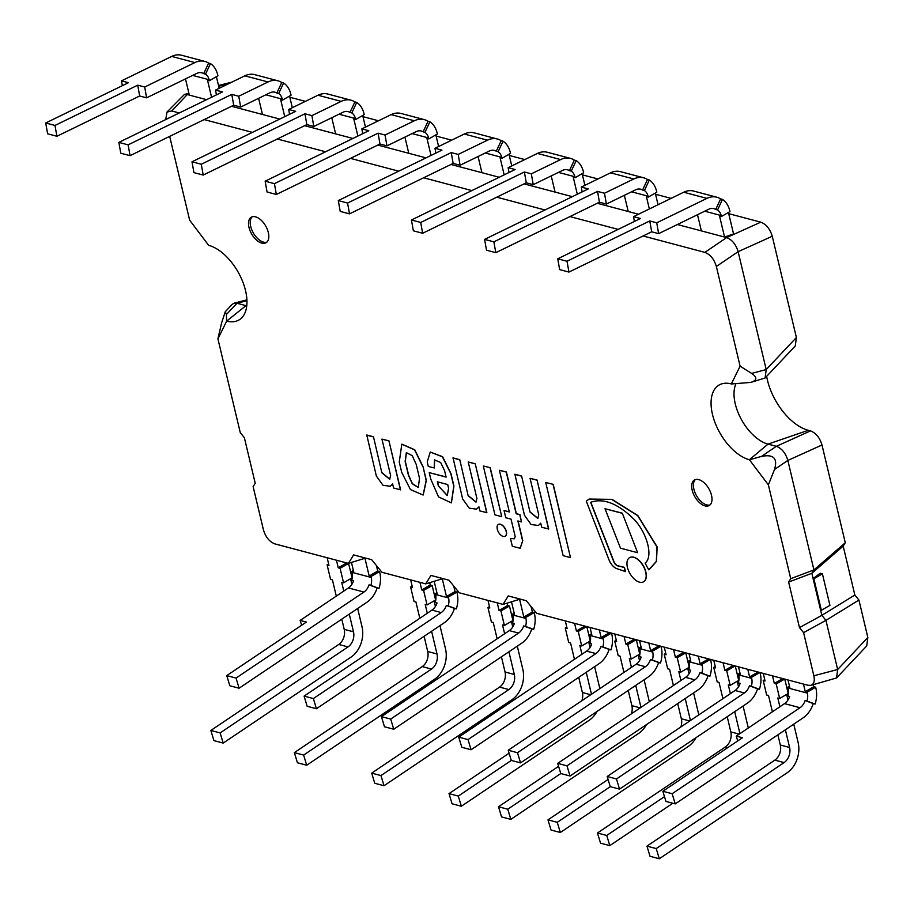 <?xml version="1.0" encoding="UTF-8"?>
<svg xmlns="http://www.w3.org/2000/svg" width="914" height="914" viewBox="0 0 914 914"><rect width="100%" height="100%" fill="white"/><g stroke="black" fill="none" stroke-linecap="round" stroke-linejoin="round"><path stroke-width="1.37" d="M422.908 466.814L414.602 449.882L401.806 444.181L399.258 462.107L401.703 472.332L410.443 489.573L423.125 495.034L426.164 480.49L423.079 466.711L414.773 449.779L401.886 444.135M419.492 478.182L416.201 464.392L412.248 455.652L406.342 452.636L405.142 461.467L408.432 475.257L412.26 483.792L418.338 487.482L419.492 478.182M423.216 494.977L426.335 480.387L423.079 466.711M406.433 452.59L405.313 461.364L408.604 475.154L412.385 483.62L418.418 487.436M434.173 468.037L434.538 459.925L440.674 462.518L444.615 470.813L446.112 477.108L429.237 472.629L430.78 479.107L438.526 496.896L451.322 502.86L453.778 486.145L450.773 473.566L442.422 456.794L430.231 452.087L427.226 461.936L428.312 466.483L434.344 467.945L434.63 459.879M438.343 485.894L447.254 495.548L448.603 488.305L447.711 484.534L437.36 481.792L438.343 485.894L447.346 495.491M451.413 502.803L453.938 486.042L450.945 473.463L442.593 456.692L430.311 452.03M446.078 476.948L429.237 472.629M437.578 481.849L438.514 485.791M522.591 540.7L517.884 520.946L521.494 521.905L519.78 514.719L516.182 513.771L506.242 472.081L499.398 470.264L509.327 511.954L504.048 510.549L505.75 517.735L511.04 519.129L515.21 536.644L514.274 538.803L510.458 538.472L512.32 546.275L520.135 548.263L522.762 540.597L518.101 521.003M520.215 548.217L522.762 540.597M521.494 521.905L519.952 514.628L516.353 513.668L506.413 471.978L499.398 470.264M509.292 511.794L504.048 510.549M510.458 538.472L514.365 538.746M376.362 476.068L382.966 485.277L390.244 486.271L392.632 483.963L393.603 488.053L400.595 489.755L388.941 440.822L381.938 439.108L390.621 475.52L389.684 479.244L381.869 472.835L373.483 436.789L366.777 435.007L376.362 476.068M390.335 486.214L392.654 484.077M400.423 489.858L388.941 440.822M388.77 440.925L381.938 439.108M389.775 479.187L382.041 472.732M381.869 472.835L373.483 436.789M373.312 436.892L366.605 435.11M462.644 498.953L469.248 508.161L476.537 509.155L478.913 506.847L479.884 510.937L486.876 512.64L475.223 463.706L468.231 461.993L476.902 498.404L475.966 502.129L468.151 495.719L459.765 459.673L453.058 457.891L462.644 498.953M476.617 509.098L478.936 506.962M486.705 512.743L475.223 463.706M475.052 463.809L468.231 461.993M476.057 502.072L468.322 495.617M468.151 495.719L459.765 459.673M459.593 459.776L452.887 457.994M524.476 515.29L531.08 524.499L538.369 525.493L540.745 523.185L541.716 527.264L548.708 528.978L537.055 480.044L530.063 478.33L538.734 514.742L537.798 518.466L529.983 512.046L521.597 476.011L514.89 474.229L524.476 515.29M538.449 525.436L540.768 523.299M548.537 529.08L537.055 480.044M536.884 480.147L530.063 478.33M537.889 518.409L530.154 511.954M529.983 512.046L521.597 476.011M521.426 476.103L514.719 474.332M625.267 571.661L624.262 567.434L617.875 565.915A5.096 2.788 60 0 1 613.705 561.516L590.627 502.3C603.526 497.787 618.081 503.545 634.305 519.575C646.804 532.851 653.647 556.34 645.113 563.161L648.712 569.81L656.321 561.459L656.972 546.972L637.641 515.633L611.797 499.455L589.016 499.113L586.32 501.158L609.044 559.951A10.191 5.575 -120 0 0 616.756 568.622L625.439 571.558L624.433 567.343L618.047 565.823A5.096 2.788 60 0 1 613.877 561.413L590.798 502.22M649.26 569.502L656.492 561.356L657.143 546.869L637.812 515.53L611.969 499.364L589.107 499.067M505.214 536.21A6.786 3.713 -120 0 0 505.305 536.152A6.786 3.713 -120 0 0 505.122 528.429A6.786 3.713 -120 0 0 498.507 524.408A6.786 3.713 -120 0 0 498.427 524.465M497.285 529.206A6.786 3.713 -120 0 0 505.134 536.255A6.786 3.713 -120 0 0 504.951 528.521A6.786 3.713 -120 0 0 498.336 524.51A6.786 3.713 -120 0 0 497.285 529.206M643.616 581.761A13.961 7.643 -120 0 0 643.707 581.715A13.961 7.643 -120 0 0 643.342 565.812A13.961 7.643 -120 0 0 629.735 557.551A13.961 7.643 -120 0 0 629.655 557.597M627.404 567.297A13.961 7.643 -120 0 0 643.536 581.818A13.961 7.643 -120 0 0 643.17 565.903A13.961 7.643 -120 0 0 629.563 557.643A13.961 7.643 -120 0 0 627.404 567.297M483.312 466.003L494.954 514.868L501.729 516.661L490.258 467.694L483.312 466.003L490.258 467.694M501.729 516.661L490.087 467.797M545.715 482.489L563.161 555.678L570.496 557.631L553.233 484.34L545.715 482.489L553.233 484.34M570.496 557.631L553.061 484.431M637.618 552.707L622.308 513.177L605.011 508.732L620.492 548.16L637.618 552.707L622.308 513.177M622.137 513.28L605.011 508.732M813.871 578.756L813.094 578.551L820.269 573.249L822.406 573.821L813.871 578.756L821.378 610.289L820.601 610.084L813.094 578.551M821.378 610.289L829.923 605.342L822.406 573.821M434.173 581.281L437.212 594.054L435.361 593.563L436.892 592.672M436.995 603.114L435.19 602.452L437.041 602.943A11.791 8.66 -75.1 0 1 431.968 610.106L304.088 696.114L307.15 706.271L316.427 708.727L444.307 622.72A23.581 17.32 104.9 0 0 454.475 608.404L446.329 605.411A11.791 8.66 -75.1 0 1 441.245 612.563L313.365 698.57L316.427 708.727M435.19 602.452A11.791 8.66 104.9 0 0 435.59 594.511L435.361 593.563M448.18 605.902L456.326 608.895A23.581 17.32 104.9 0 0 457.126 593.026L456.897 592.066L448.351 597.002L448.58 597.962A11.791 8.66 -75.1 0 1 448.18 605.902L446.329 605.411M448.351 597.002L446.5 596.511L442.273 578.791M313.365 698.57L304.088 696.114M456.326 608.895L454.475 608.404M456.897 592.066L455.035 591.575L453.71 585.988M455.035 591.575L446.5 596.511M511.497 601.789L514.536 614.562L512.685 614.071L514.216 613.18M514.308 623.622L512.514 622.96L514.365 623.451A11.791 8.66 -75.1 0 1 509.292 630.614L381.412 716.622L384.474 726.779L393.751 729.235L521.631 643.239A23.581 17.32 104.9 0 0 531.788 628.912L523.642 625.919A11.791 8.66 -75.1 0 1 518.569 633.071L390.689 719.078L393.751 729.235M512.514 622.96A11.791 8.66 104.9 0 0 512.914 615.019L512.685 614.071M525.504 626.41L533.65 629.403A23.581 17.32 104.9 0 0 534.439 613.534L534.222 612.574L525.676 617.51L525.904 618.47A11.791 8.66 -75.1 0 1 525.504 626.41L523.642 625.919M525.676 617.51L523.813 617.019L519.598 599.298M390.689 719.078L381.412 716.622M533.65 629.403L531.788 628.912M534.222 612.574L532.359 612.083L531.034 606.496M532.359 612.083L523.813 617.019M590.056 627.472L591.861 635.07L590.01 634.579L591.529 633.699M591.632 644.13L589.838 643.467L591.689 643.959A11.791 8.66 -75.1 0 1 586.605 651.122L458.725 737.13L461.798 747.286L471.076 749.743L598.956 663.747A23.581 17.32 104.9 0 0 609.112 649.42L600.966 646.427A11.791 8.66 -75.1 0 1 595.894 653.579L468.014 739.586L471.076 749.743M589.838 643.467A11.791 8.66 104.9 0 0 590.238 635.527L590.01 634.579M611.443 633.139L603 638.018L603.229 638.977A11.791 8.66 -75.1 0 1 602.829 646.918L600.966 646.427M603 638.018L601.138 637.526L599.333 629.929M468.014 739.586L458.725 737.13M602.829 646.918L610.975 649.911A23.581 17.32 104.9 0 0 611.763 634.042L611.557 633.174M610.975 649.911L609.112 649.42M609.581 632.648L601.138 637.526M639.537 640.6L641.354 648.197L639.492 647.706L641.022 646.815M641.125 657.257L639.32 656.595L641.182 657.086A11.791 8.66 -75.1 0 1 636.098 664.25L508.218 750.245L511.28 760.414L520.557 762.87L648.437 676.863A23.581 17.32 104.9 0 0 658.606 662.547L650.46 659.542A11.791 8.66 -75.1 0 1 645.375 666.706L517.495 752.713L520.557 762.87M639.32 656.595A11.791 8.66 104.9 0 0 639.72 648.654L639.492 647.706M660.925 646.267L652.482 651.145L652.71 652.105A11.791 8.66 -75.1 0 1 652.31 660.034L650.46 659.542M652.482 651.145L650.631 650.654L648.814 643.056M517.495 752.713L508.218 750.245M652.31 660.034L660.456 663.038A23.581 17.32 104.9 0 0 661.256 647.169L661.051 646.301M660.456 663.038L658.606 662.547M659.074 645.775L650.631 650.654M689.019 653.716L690.835 661.325L688.985 660.822L690.504 659.942M690.607 670.385L688.813 669.722L690.664 670.213A11.791 8.66 -75.1 0 1 685.58 677.365L557.7 763.373L560.762 773.541L570.05 775.997L697.93 689.99A23.581 17.32 104.9 0 0 708.087 675.674L699.941 672.67A11.791 8.66 -75.1 0 1 694.857 679.833L566.977 765.841L570.05 775.997M688.813 669.722A11.791 8.66 104.9 0 0 689.202 661.782L688.985 660.822M710.418 659.394L701.975 664.272L702.192 665.232A11.791 8.66 -75.1 0 1 701.803 673.161L699.941 672.67M701.975 664.272L700.113 663.781L698.307 656.183M566.977 765.841L557.7 763.373M701.803 673.161L709.95 676.166A23.581 17.32 104.9 0 0 710.738 660.285L710.532 659.428M709.95 676.166L708.087 675.674M708.556 658.903L700.113 663.781M738.512 666.843L740.317 674.441L738.466 673.949L739.997 673.07M740.1 683.512L738.295 682.849L740.146 683.341A11.791 8.66 -75.1 0 1 735.073 690.493L607.193 776.5L610.255 786.657L619.532 789.125L747.412 703.117A23.581 17.32 104.9 0 0 757.58 688.802L749.434 685.797A11.791 8.66 -75.1 0 1 744.35 692.961L616.47 778.957L619.532 789.125M738.295 682.849A11.791 8.66 104.9 0 0 738.695 674.909L738.466 673.949M759.9 672.521L751.457 677.4L751.685 678.348A11.791 8.66 -75.1 0 1 751.285 686.288L749.434 685.797M751.457 677.4L749.606 676.908L747.789 669.311M616.47 778.957L607.193 776.5M751.285 686.288L759.431 689.293A23.581 17.32 104.9 0 0 760.231 673.412L760.025 672.555M759.431 689.293L757.58 688.802M758.049 672.03L749.606 676.908M495.799 252.675L599.435 202.223L597.528 191.392L493.857 241.856L495.799 252.675L486.522 250.208L484.58 239.399L588.25 188.924L581.293 187.084L582.138 191.906M493.857 241.856L484.58 239.399M624.365 195.31L628.215 211.488L638.532 214.23L597.253 203.274M649.328 180.001L644.416 190.546A11.791 8.66 -75.1 0 1 648.037 196.167L648.266 197.116L656.812 192.18L656.583 191.22A23.581 17.32 104.9 0 0 649.328 180.001L647.478 179.51A23.581 17.32 104.9 0 0 643.684 177.807L620.492 171.661A23.581 17.32 104.9 0 0 610.575 172.826L581.293 187.084M648.266 197.116L646.404 196.624L649.351 208.963M658.057 204.725L655.281 193.06M643.684 177.807A23.581 17.32 104.9 0 0 633.768 178.984L604.485 193.231L597.528 191.392M599.435 202.223L606.393 204.062L635.71 189.792A11.791 8.66 -75.1 0 1 640.657 189.209A11.791 8.66 -75.1 0 1 642.553 190.055L644.416 190.546M606.393 204.062L604.485 193.231M647.478 179.51L642.553 190.055M422.645 233.264L526.281 182.823L524.385 171.992L420.714 222.456L422.645 233.264L413.368 230.808L411.437 220L515.108 169.524L508.15 167.685L508.995 172.506M420.714 222.456L411.437 220M551.222 175.911L555.072 192.089L572.347 196.67L524.11 183.874M576.186 160.601L571.261 171.147A11.791 8.66 -75.1 0 1 574.895 176.756L575.112 177.716L583.658 172.78L583.429 171.821A23.581 17.32 104.9 0 0 576.186 160.601L574.323 160.11A23.581 17.32 104.9 0 0 570.542 158.408L547.337 152.261A23.581 17.32 104.9 0 0 537.432 153.426L508.15 167.685M575.112 177.716L573.261 177.225L577.317 194.248M584.914 185.325L582.127 173.66M570.542 158.408A23.581 17.32 104.9 0 0 560.625 159.584L531.342 173.831L524.385 171.992M526.281 182.823L533.239 184.662L562.556 170.392A11.791 8.66 -75.1 0 1 567.514 169.81A11.791 8.66 -75.1 0 1 569.411 170.655L571.261 171.147M533.239 184.662L531.342 173.831M574.323 160.11L569.411 170.655M349.502 213.865L453.138 163.412L451.242 152.592L347.571 203.057L349.502 213.865L340.225 211.408L338.294 200.589L441.953 150.125L434.995 148.285L435.841 153.106M347.571 203.057L338.294 200.589M478.068 156.511L481.929 172.689L499.193 177.27L450.956 164.474M503.031 141.202L498.119 151.747A11.791 8.66 -75.1 0 1 501.74 157.357L501.969 158.316L510.515 153.381L510.286 152.421A23.581 17.32 104.9 0 0 503.031 141.202L501.18 140.71A23.581 17.32 104.9 0 0 497.387 139.008L474.195 132.861A23.581 17.32 104.9 0 0 464.278 134.027L434.995 148.285M501.969 158.316L500.118 157.825L504.174 174.848M511.76 165.925L508.984 154.26M497.387 139.008A23.581 17.32 104.9 0 0 487.482 140.173L458.2 154.432L451.242 152.592M453.138 163.412L460.096 165.263L489.413 150.993A11.791 8.66 -75.1 0 1 494.371 150.41A11.791 8.66 -75.1 0 1 496.256 151.256L498.119 151.747M460.096 165.263L458.2 154.432M501.18 140.71L496.256 151.256M276.359 194.465L379.984 144.012L378.088 133.181L274.417 183.657L276.359 194.465L267.071 192.009L265.14 181.189L368.81 130.725L361.853 128.885L362.698 133.707M274.417 183.657L265.14 181.189M404.925 137.111L408.775 153.289L426.05 157.871L377.813 145.075M429.888 121.802L424.964 132.347A11.791 8.66 -75.1 0 1 428.597 137.957L428.826 138.917L437.36 133.981L437.143 133.021A23.581 17.32 104.9 0 0 429.888 121.802L428.026 121.311A23.581 17.32 104.9 0 0 424.245 119.608L401.04 113.462A23.581 17.32 104.9 0 0 391.135 114.627L361.853 128.885M428.826 138.917L426.964 138.425L431.02 155.449M438.617 146.526L435.841 134.861M424.245 119.608A23.581 17.32 104.9 0 0 414.328 120.774L385.045 135.032L378.088 133.181M379.984 144.012L386.953 145.863L416.258 131.593A11.791 8.66 -75.1 0 1 421.217 131.01A11.791 8.66 -75.1 0 1 423.113 131.856L424.964 132.347M386.953 145.863L385.045 135.032M428.026 121.311L423.113 131.856M203.205 175.065L306.841 124.612L304.945 113.782L201.274 164.257L203.205 175.065L193.928 172.609L191.997 161.789L295.668 111.325L288.71 109.474L289.555 114.296M201.274 164.257L191.997 161.789M331.771 117.712L335.632 133.89L352.907 138.471L304.659 125.675M356.734 102.402L351.821 112.948A11.791 8.66 -75.1 0 1 355.443 118.557L355.672 119.517L364.218 114.581L363.989 113.622A23.581 17.32 104.9 0 0 356.734 102.402L354.883 101.911A23.581 17.32 104.9 0 0 351.09 100.209L327.898 94.062A23.581 17.32 104.9 0 0 317.981 95.227L288.71 109.474M355.672 119.517L353.821 119.026L357.877 136.049M365.463 127.115L362.687 115.461M351.09 100.209A23.581 17.32 104.9 0 0 341.185 101.374L311.903 115.632L304.945 113.782M306.841 124.612L313.799 126.463L343.116 112.194A11.791 8.66 -75.1 0 1 348.074 111.611A11.791 8.66 -75.1 0 1 349.971 112.456L351.821 112.948M313.799 126.463L311.903 115.632M354.883 101.911L349.971 112.456M130.062 155.666L233.698 105.213L231.79 94.382L128.131 144.858L130.062 155.666L120.785 153.209L118.843 142.39L222.513 91.926L215.555 90.075L216.401 94.896M128.131 144.858L118.843 142.39M258.628 98.312L262.478 114.49L279.753 119.071L231.516 106.275M283.591 83.003L278.679 93.548A11.791 8.66 -75.1 0 1 282.3 99.158L282.529 100.117L291.075 95.182L290.846 94.222A23.581 17.32 104.9 0 0 283.591 83.003L281.74 82.5A23.581 17.32 104.9 0 0 277.947 80.809L254.755 74.651A23.581 17.32 104.9 0 0 244.838 75.828L215.555 90.075M282.529 100.117L280.667 99.626L284.734 116.649M292.32 107.715L289.544 96.061M277.947 80.809A23.581 17.32 104.9 0 0 268.031 81.974L238.748 96.233L231.79 94.382M233.698 105.213L240.656 107.064L269.973 92.794A11.791 8.66 -75.1 0 1 274.92 92.211A11.791 8.66 -75.1 0 1 276.816 93.057L278.679 93.548M240.656 107.064L238.748 96.233M281.74 82.5L276.816 93.057M357.66 608.496L362.035 626.878A23.581 17.32 -75.1 0 1 351.079 657.075L223.199 743.082L213.922 740.614L210.86 730.457L338.74 644.45A11.791 8.66 -75.1 0 0 344.212 629.358L341.79 619.166M336.295 596.134L332.422 579.842L330.56 579.35L327.109 564.852L328.96 565.343L327.155 557.746M223.199 743.082L220.137 732.914L348.017 646.918A11.791 8.66 -75.1 0 0 353.49 631.814L349.274 614.128M343.79 591.095L341.699 582.309L343.55 582.801L352.096 577.865L348.531 563.332M350.565 578.745L351.901 584.32M348.645 563.355L340.099 568.291L343.55 582.801M340.099 568.291L338.249 567.8L336.432 560.202M220.137 732.914L210.86 730.457M346.692 562.921L338.249 567.8M327.109 564.852L328.64 563.961M439.977 625.644L445.541 649.031A23.581 17.32 -75.1 0 1 434.584 679.228L306.704 765.224L297.427 762.767L294.365 752.61L422.245 666.603A11.791 8.66 -75.1 0 0 427.718 651.499L424.107 636.315M419.812 618.275L415.927 601.995L414.076 601.503L410.615 586.994L412.477 587.485L410.66 579.887M306.704 765.224L303.642 755.067L431.522 669.059A11.791 8.66 -75.1 0 0 437.006 653.967L431.591 631.277M427.295 613.237L425.204 604.451L427.067 604.942L435.601 600.007L432.151 585.508L430.3 585.017L421.754 589.953L419.937 582.355M434.081 600.898L435.407 606.473M432.151 585.508L423.605 590.444L427.067 604.942M423.605 590.444L421.754 589.953M303.642 755.067L294.365 752.61M429.729 582.652L430.3 585.017M410.615 586.994L412.145 586.114M517.301 646.152L522.865 669.539A23.581 17.32 -75.1 0 1 511.909 699.736L384.029 785.732L374.751 783.275L371.69 773.118L499.57 687.111A11.791 8.66 -75.1 0 0 505.042 672.007L501.432 656.823M497.136 638.783L493.252 622.503L491.401 622.011L487.939 607.502L489.801 607.993L487.985 600.395M384.029 785.732L380.967 775.575L508.847 689.567A11.791 8.66 -75.1 0 0 514.319 674.475L508.915 651.785M504.619 633.745L502.529 624.959L504.391 625.45L512.925 620.515L509.475 606.016L507.613 605.525L499.078 610.461L497.262 602.863M511.394 621.406L512.731 626.981M509.475 606.016L500.929 610.952L504.391 625.45M500.929 610.952L499.078 610.461M380.967 775.575L371.69 773.118M507.053 603.16L507.613 605.525M487.939 607.502L489.47 606.622M597.025 711.446A23.581 17.32 -75.1 0 1 589.233 720.243L461.353 806.239L452.076 803.783L449.014 793.626L509.109 753.205M590.752 694.743L582.367 692.526A11.791 8.66 -75.1 0 1 581.887 700.707M582.367 692.526L578.745 677.331M574.449 659.291L570.576 643.01L568.714 642.519L565.263 628.009L567.114 628.501L565.309 620.903M591.472 694.252L586.24 672.293M581.944 654.253L579.853 645.467L581.704 645.958L590.25 641.022L586.822 626.616M461.353 806.239L458.291 796.083L511.314 760.425M588.719 641.914L590.056 647.489M594.614 666.66L599.847 688.619M586.697 626.581L578.254 631.46L581.704 645.958M578.254 631.46L576.403 630.968L574.586 623.371M458.291 796.083L449.014 793.626M584.846 626.09L576.403 630.968M565.263 628.009L566.794 627.13M646.506 724.574A23.581 17.32 -75.1 0 1 638.715 733.359L510.835 819.367L501.558 816.91L498.496 806.754L558.591 766.332M640.234 707.87L631.86 705.642A11.791 8.66 -75.1 0 1 631.38 713.823M631.86 705.642L628.238 690.458M623.942 672.418L620.058 656.138L618.207 655.646L614.745 641.137L616.607 641.628L614.791 634.03M640.965 707.379L635.733 685.42M631.437 667.38L629.335 658.594L631.197 659.085L639.743 654.15L636.304 639.731M510.835 819.367L507.773 809.21L560.808 773.541M638.212 655.03L639.537 660.616M644.107 679.788L649.34 701.746M636.178 639.709L627.735 644.587L631.197 659.085M627.735 644.587L625.884 644.096L624.068 636.498M507.773 809.21L498.496 806.754M634.327 639.217L625.884 644.096M614.745 641.137L616.276 640.257M696 737.701A23.581 17.32 -75.1 0 1 688.208 746.487L560.328 832.494L551.051 830.038L547.977 819.869L608.084 779.459M689.727 720.997L681.341 718.77A11.791 8.66 -75.1 0 1 680.861 726.95M681.341 718.77L677.72 703.574M673.424 685.546L669.551 669.265L667.688 668.774L664.238 654.264L666.089 654.755L664.284 647.158M690.447 720.506L685.214 698.536M680.919 680.507L678.828 671.721L680.679 672.213L689.225 667.277L685.786 652.859M560.328 832.494L557.266 822.337L610.289 786.668M687.694 668.157L689.03 673.744M693.589 692.903L698.822 714.874M685.671 652.836L677.228 657.714L680.679 672.213M677.228 657.714L675.366 657.223L673.561 649.614M557.266 822.337L547.977 819.869M683.809 652.333L675.366 657.223M664.238 654.264L665.769 653.384M672.807 803.257L609.809 845.621L600.532 843.154L597.47 832.997L725.35 746.989A11.791 8.66 -75.1 0 0 730.823 731.897L727.213 716.702M722.917 698.673L719.032 682.381L717.182 681.89L713.72 667.391L715.582 667.883L713.765 660.285M739.929 733.634L734.696 711.663M730.4 693.635L728.309 684.849L730.172 685.34L738.706 680.404L735.279 665.986M609.809 845.621L606.747 835.465L664.478 796.631M737.187 681.284L738.512 686.871M743.082 706.031L748.315 728.001M735.153 665.952L726.71 670.83L730.172 685.34M726.71 670.83L724.859 670.339L723.043 662.741M606.747 835.465L597.47 832.997M733.302 665.461L724.859 670.339M713.72 667.391L715.251 666.512M793.752 724.162L798.139 742.545A23.581 17.32 -75.1 0 1 787.183 772.741L659.302 858.749L650.014 856.281L646.952 846.124L774.832 760.117A11.791 8.66 -75.1 0 0 780.316 745.024L777.883 734.833M772.399 711.8L768.525 695.508L766.663 695.017L763.213 680.519L765.064 681.01L763.259 673.412M659.302 858.749L656.229 848.58L784.109 762.584A11.791 8.66 -75.1 0 0 789.593 747.481L785.377 729.795M779.893 706.762L777.803 697.976L779.653 698.467L788.199 693.532L784.76 679.113M786.668 694.412L787.994 699.987M784.646 679.079L776.203 683.958L779.653 698.467M776.203 683.958L774.341 683.466L772.536 675.869M656.229 848.58L646.952 846.124M782.784 678.588L774.341 683.466M763.213 680.519L764.732 679.628M268.328 232.544A14.738 8.066 -120 0 0 251.281 217.212A14.738 8.066 -120 0 0 251.67 234.018A14.738 8.066 -120 0 0 266.031 242.736A14.738 8.066 -120 0 0 268.328 232.544M252.195 216.812A14.738 8.066 -120 0 0 253.384 233.024A14.738 8.066 -120 0 0 266.831 242.153M711.515 495.308A14.738 8.066 -120 0 0 694.469 479.987A14.738 8.066 -120 0 0 694.857 496.782A14.738 8.066 -120 0 0 709.218 505.511A14.738 8.066 -120 0 0 711.515 495.308M695.383 479.587A14.738 8.066 -120 0 0 696.571 495.799A14.738 8.066 -120 0 0 710.018 504.916M169.684 136.38L189.655 220.183L208.632 245.306A42.512 23.284 60 0 1 241.502 278.781A42.512 23.284 60 0 1 241.125 318.415A42.512 23.284 60 0 1 226.695 321.088L217.92 338.854L240.279 432.676L244.369 437.692L255.223 483.266L253.132 486.648L263.415 529.777C265.62 537.101 269.459 541.796 274.897 543.887L348.383 563.378L353.615 554.912L371.678 559.699L381.915 572.267L425.707 583.886L430.94 575.42L449.003 580.219L459.239 592.775L503.031 604.394L508.264 595.928L526.327 600.726L536.564 613.283L807.987 685.271L810.844 685.351C813.928 684.243 814.934 681.044 813.86 675.777L803.589 632.648L799.487 627.621L788.633 582.047L790.724 578.665L768.377 484.854L749.389 459.731A42.512 23.284 60 0 1 714.714 421.8A42.512 23.284 60 0 1 721.557 383.926A42.512 23.284 60 0 1 731.337 383.937L740.1 366.183L716.359 266.477C714.142 259.165 710.304 254.469 704.865 252.378L643.068 235.983M735.953 383.743A37.737 20.656 -120 0 0 740.934 418.669A37.737 20.656 -120 0 0 768.023 444.113L776.352 446.318L810.501 430.894C815.951 432.973 819.778 437.68 821.994 444.992L845.279 542.733L813.928 569.913L811.838 573.295L821.857 615.339L825.948 620.355L837.658 669.516L867.843 637.481L866.746 645.912L836.561 677.948L837.658 669.516L813.86 675.777M618.15 229.38L569.913 216.584M545.007 209.98L496.77 197.184M471.864 190.58L423.616 177.784M398.71 171.181L350.473 158.385M325.567 151.781L277.33 138.985M252.413 132.381L204.176 119.585M179.27 112.982L171.775 110.982L166.999 112.045L165.708 119.574M749.503 459.765L761.511 456.406L776.352 446.318C781.801 448.408 785.629 453.104 787.845 460.428L813.928 569.913L790.724 578.665M821.994 444.992L787.845 460.428L774.501 469.488L768.377 484.854M731.451 383.971L750.76 382.406C757.203 380.407 757.489 377.413 751.616 373.403L740.1 366.183M728.709 213.659L760.768 222.159C766.218 224.25 770.045 228.946 772.261 236.258L738.124 251.693L766.206 369.564L796.391 337.517L795.283 345.96L765.098 377.996L766.206 369.564L751.616 373.403M189.095 94.062L187.267 94.542L206.61 99.672L189.335 95.09L185.485 78.912M677.354 224.524L726.63 237.594L760.768 222.159M246.951 300.649L237 303.265L245.329 305.482A37.737 20.656 -120 0 0 246.757 305.802M226.581 321.065L226.421 314.485L225.301 311.674L221.622 322.848L217.92 338.854M348.383 563.378L365.589 558.088M425.707 583.886L442.913 578.596M503.031 604.394L520.237 599.104M803.589 632.648L825.948 620.355L858.932 600.064L867.843 637.481M799.487 627.621L821.857 615.339L854.841 595.037L858.932 600.064M788.633 582.047L811.838 573.295L843.188 546.115L854.841 595.037M171.775 110.982L187.267 94.542L184.411 94.462L166.999 112.045M810.844 685.351L836.561 677.948M716.359 266.477L738.124 251.693C735.907 244.381 732.08 239.685 726.63 237.594L704.865 252.378M774.501 469.488C777.883 458.371 773.552 454.018 761.511 456.406M226.421 314.485L237 303.265L234.144 303.185L232.225 304.328L225.301 311.674M750.76 382.406L765.098 377.996M766.652 376.362A47.048 25.763 -120 0 0 808.273 430.3L810.501 430.894M772.261 236.258L796.391 337.517M845.279 542.733L843.188 546.115M289.829 97.25L305.356 101.374M362.972 116.649L378.51 120.774M436.127 136.049L451.653 140.173M509.269 155.449L524.796 159.573M582.412 174.86L597.95 178.973M655.567 194.259L671.093 198.372M218.503 85.493L231.905 82.123M301.62 625.256L300.158 620.435L306.339 622.08L226.763 675.606L229.825 685.763L239.102 688.219L366.982 602.212A23.581 17.32 104.9 0 0 377.151 587.896L369.005 584.891A11.791 8.66 -75.1 0 1 363.921 592.055L236.041 678.062L226.763 675.606M353.478 580.961L351.684 580.299L353.535 580.79A11.791 8.66 -75.1 0 1 348.451 587.953L300.158 620.435M236.041 678.062L239.102 688.219M379.573 571.558L371.027 576.494L371.255 577.454A11.791 8.66 -75.1 0 1 370.856 585.394L379.002 588.388A23.581 17.32 104.9 0 0 379.801 572.518L379.573 571.558L377.711 571.067L369.176 576.003L364.949 558.283M377.711 571.067L376.385 565.48M379.002 588.388L377.151 587.896M351.456 562.43L353.707 571.901L351.856 571.41L353.375 570.53M351.684 580.299A11.791 8.66 104.9 0 0 352.084 572.37L351.856 571.41M371.027 576.494L369.176 576.003M370.856 585.394L369.005 584.891M144.709 87.001L146.606 97.832L139.648 95.993L56.908 136.266L54.977 125.447L137.751 85.162L144.709 87.001L194.888 62.575A23.581 17.32 104.9 0 1 204.805 61.409L181.6 55.251A23.581 17.32 104.9 0 0 171.695 56.417L121.505 80.855L128.463 82.694L45.7 122.99L54.977 125.447M137.751 85.162L139.648 95.993M122.35 85.676L121.505 80.855M146.606 97.832L196.818 73.383A11.791 8.66 -75.1 0 1 201.777 72.8A11.791 8.66 -75.1 0 1 203.673 73.657L208.586 63.1A23.581 17.32 104.9 0 0 204.805 61.409M45.7 122.99L47.631 133.81L56.908 136.266M209.386 80.718L209.157 79.758A11.791 8.66 104.9 0 0 205.524 74.148L210.448 63.592A23.581 17.32 -75.1 0 1 217.692 74.822L217.92 75.771L209.386 80.718L207.524 80.215L211.58 97.25M219.177 88.315L216.39 76.662M210.448 63.592L208.586 63.1M205.524 74.148L203.673 73.657M634.385 221.485L633.539 216.664L640.497 218.503L557.734 258.799L559.665 269.607L568.942 272.075L651.682 231.79L649.774 220.96L656.732 222.81L658.64 233.641L651.682 231.79M658.64 233.641L708.853 209.192A11.791 8.66 -75.1 0 1 713.811 208.609A11.791 8.66 -75.1 0 1 715.708 209.455L717.559 209.946A11.791 8.66 -75.1 0 1 721.18 215.567L721.409 216.515L719.558 216.024L724.562 237.046L733.554 233.961L728.424 212.459M649.774 220.96L567.011 261.255L568.942 272.075M567.011 261.255L557.734 258.799M697.508 214.71L701.369 230.888L724.562 237.046M721.409 216.515L729.955 211.58L729.726 210.631A23.581 17.32 104.9 0 0 722.471 199.401L720.62 198.909A23.581 17.32 104.9 0 0 716.827 197.218L693.635 191.06A23.581 17.32 104.9 0 0 683.718 192.226L633.539 216.664M716.827 197.218A23.581 17.32 104.9 0 0 706.922 198.384L656.732 222.81M720.62 198.909L715.708 209.455M722.471 199.401L717.559 209.946M737.724 740.923L736.25 736.101L742.442 737.747L662.867 791.273L665.929 801.429L675.206 803.886L803.086 717.878A23.581 17.32 104.9 0 0 813.243 703.563L805.097 700.558A11.791 8.66 -75.1 0 1 800.024 707.722L672.144 793.729L662.867 791.273M789.582 696.628L787.777 695.965L789.639 696.457A11.791 8.66 -75.1 0 1 784.555 703.62L736.25 736.101M672.144 793.729L675.206 803.886M815.676 687.225L807.131 692.161L807.359 693.12A11.791 8.66 -75.1 0 1 806.959 701.061L815.105 704.054A23.581 17.32 104.9 0 0 815.894 688.185L815.676 687.225L813.814 686.734L805.268 691.669L803.463 684.072M813.814 686.734L813.334 684.7M815.105 704.054L813.243 703.563M787.994 679.97L789.81 687.568L787.948 687.077L789.479 686.197M787.777 695.965A11.791 8.66 104.9 0 0 788.176 688.036L787.948 687.077M807.131 692.161L805.268 691.669M806.959 701.061L805.097 700.558M448.58 597.962L435.59 594.511M441.245 612.563L431.968 610.106M525.904 618.47L512.914 615.019M518.569 633.071L509.292 630.614M603.229 638.977L590.238 635.527M595.894 653.579L586.605 651.122M652.71 652.105L639.72 648.654M645.375 666.706L636.098 664.25M702.192 665.232L689.202 661.782M694.857 679.833L685.58 677.365M751.685 678.348L738.695 674.909M744.35 692.961L735.073 690.493M633.768 178.984L610.575 172.826M648.037 196.167L631.585 191.803M560.625 159.584L537.432 153.426M574.895 176.756L558.443 172.403M487.482 140.173L464.278 134.027M501.74 157.357L485.288 152.992M414.328 120.774L391.135 114.627M428.597 137.957L412.145 133.593M341.185 101.374L317.981 95.227M355.443 118.557L338.991 114.193M268.031 81.974L244.838 75.828M282.3 99.158L265.848 94.793M353.49 631.814L344.212 629.358M348.017 646.918L338.74 644.45M437.006 653.967L427.718 651.499M431.522 669.059L422.245 666.603M514.319 674.475L505.042 672.007M508.847 689.567L499.57 687.111M739.209 734.125L730.823 731.897M727.75 747.629L725.35 746.989M789.593 747.481L780.316 745.024M784.109 762.584L774.832 760.117M749.389 459.731L768.023 444.113L808.273 430.3M226.695 321.088L246.837 304.956M228.877 83.597L218.686 86.27M363.921 592.055L348.451 587.953M371.255 577.454L352.084 572.37M171.695 56.417L194.888 62.575M192.705 75.394L209.157 79.758M706.922 198.384L683.718 192.226M721.18 215.567L704.728 211.203M800.024 707.722L784.555 703.62M807.359 693.12L788.176 688.036M188.901 93.285L184.411 94.462M246.917 299.826L234.144 303.185"/></g></svg>
